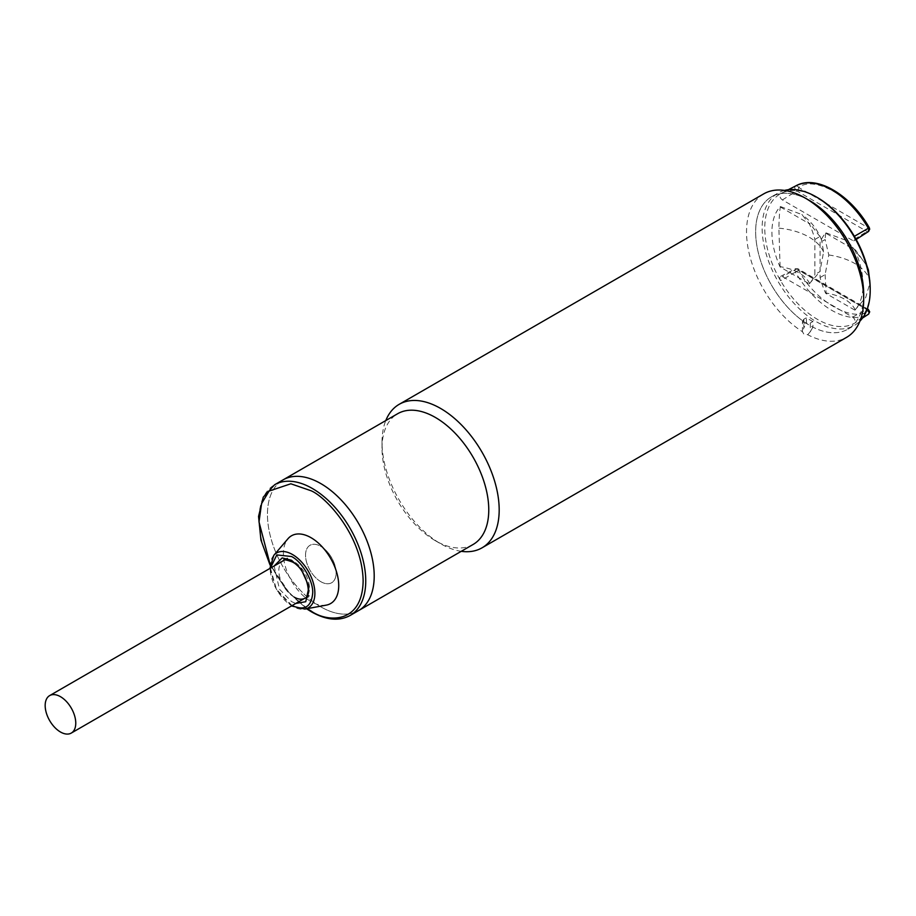 <?xml version="1.0" encoding="UTF-8"?>
<svg xmlns="http://www.w3.org/2000/svg" width="916" height="916" viewBox="0 0 916 916"><rect width="100%" height="100%" fill="white"/><g stroke="black" fill="none" stroke-linecap="round" stroke-linejoin="round"><path stroke-width="0.69" stroke-dasharray="4.58 3.44" d="M814.874 239.465L819.935 236.546L821.606 240.061L823.576 251.969L819.935 271.605L814.874 274.525L814.874 239.465A64.441 37.201 -120 0 0 809.309 223.71L780.088 206.844A64.441 37.201 -120 0 0 771.913 232.195A64.441 37.201 -120 0 0 780.088 266.98L809.309 283.846A64.441 37.201 -120 0 0 814.874 274.525M780.088 206.844L780.524 206.592C779.688 209.535 779.138 216.726 778.898 228.153L780.088 266.98M780.524 206.592L801.843 214.527L809.309 223.71M819.935 236.546L809.744 223.458M820.083 277.537L825.133 274.605L828.785 254.98L825.133 239.545L820.083 242.465L820.083 277.537A64.28 37.109 -120 0 0 825.648 293.28L854.868 310.146A64.441 37.201 -120 0 0 854.868 250.022L825.648 233.156A64.441 37.201 -120 0 0 820.083 242.465M854.868 310.146L865.677 297.597L869.96 282.964M855.315 309.894C850.804 301.261 841.06 295.639 826.095 293.028L825.648 293.28M825.133 274.605L826.095 293.028M807.431 199.39A76.406 44.117 -120 0 0 771.467 196.837A76.406 44.117 -120 0 0 755.643 231.817A76.406 44.117 -120 0 0 788.985 308.703A76.406 44.117 -120 0 0 847.873 329.176A76.406 44.117 -120 0 0 863.696 294.196A76.406 44.117 -120 0 1 812.916 327.161L812.916 321.505A69.502 40.121 60 0 1 809.664 319.753A69.502 40.121 60 0 1 806.412 317.749L803.801 319.249L803.801 327.917L802.462 332.107L802.462 321.195L803.801 319.249M784.52 190.425A76.406 44.117 -120 0 0 777.97 193.081A76.406 44.117 -120 0 0 762.146 228.061A76.406 44.117 -120 0 0 795.5 304.948A76.406 44.117 -120 0 0 854.376 325.42A76.406 44.117 -120 0 0 859.952 321.081M817.473 197.616A74.562 43.052 -120 0 0 781.268 193.345A74.562 43.052 -120 0 0 780.581 193.711A74.562 43.052 -120 0 0 764.757 228.061A74.562 43.052 -120 0 0 780.581 280.685A74.562 43.052 -120 0 0 854.376 323.291A74.562 43.052 -120 0 0 870.2 288.941M868.883 310.787L798.615 270.22C814.633 301.055 852.865 323.119 868.883 310.787A2.759 2.256 -119 0 1 868.368 314.268A73.749 42.583 -120 0 1 795.386 272.121L798.615 270.22M869.307 227.718L868.883 227.981C852.865 197.158 814.633 175.082 798.615 187.425L868.826 228.107A2.759 1.592 -60 0 1 866.948 231.439L852.556 240.416A3.687 2.13 60 0 0 854.445 240.565A3.687 2.13 60 0 0 854.376 236.317M798.672 270.106A2.759 1.592 120 0 0 798.099 268.846A2.759 1.592 120 0 0 796.794 268.938A2.862 1.649 -120 0 0 795.409 268.766A2.862 1.649 -120 0 0 794.767 270.106A2.862 1.649 -120 0 0 795.386 272.121L780.581 280.685A3.687 2.13 60 0 1 780.615 276.369A3.687 2.13 60 0 1 782.401 276.575L852.556 317.085A3.687 2.13 60 0 1 854.949 320.279A3.687 2.13 60 0 1 854.445 323.245A3.687 2.13 60 0 1 854.376 323.291L854.445 323.245M852.556 240.416L782.401 199.917A3.687 2.13 60 0 1 779.985 196.654A3.687 2.13 60 0 1 780.581 193.711L795.386 186.108A2.862 1.649 -120 0 0 794.767 187.425A2.862 1.649 -120 0 0 796.794 190.929A2.759 1.592 120 0 0 798.672 187.597M809.309 283.846L819.935 271.605M809.744 283.594C805.244 274.949 795.5 269.327 780.524 266.716M825.648 233.156L825.133 239.545M826.095 232.893L847.415 240.839L854.868 250.022M866.902 265.846L855.315 249.77M324.001 548.581A21.629 12.492 -120 0 0 310.009 545.295A21.629 12.492 -120 0 0 306.162 560.581A21.629 12.492 -120 0 0 317.657 579.473A21.629 12.492 -120 0 0 331.649 582.759A21.629 12.492 -120 0 0 335.496 567.473A21.629 12.492 -120 0 0 324.001 548.581M270.403 568.16L276.403 589.24L292.032 605.636M320.829 581.683A21.629 12.492 60 0 1 306.7 562.63A21.629 12.492 60 0 1 310.009 545.295A21.629 12.492 60 0 1 320.829 546.36A21.629 12.492 60 0 1 334.958 565.424A21.629 12.492 60 0 1 331.649 582.759A21.629 12.492 60 0 1 320.829 581.683M320.829 606.861A75.478 43.579 -120 0 0 358.568 610.606A75.478 43.579 60 0 1 320.829 606.861A75.478 43.579 60 0 1 271.514 540.348A75.478 43.579 60 0 1 283.09 479.858A75.478 43.579 -120 0 0 271.514 540.348A75.478 43.579 -120 0 0 320.829 606.861M326.314 605.121A39.125 22.591 60 0 1 311.062 601.606A39.125 22.591 60 0 1 286.708 570.725A39.125 22.591 60 0 1 287.979 538.734M763.681 193.894A82.852 47.827 -120 0 0 750.502 258.598A82.852 47.827 -120 0 0 802.508 331.718L803.801 334.031L807.717 334.718A82.852 47.827 -120 0 0 846.533 337.386M461.263 551.317A82.852 47.827 60 0 1 440.596 543.726L440.596 543.726A82.852 47.827 60 0 1 382.018 442.268A82.852 47.827 60 0 1 385.785 420.57M473.137 544.459A75.478 43.579 60 0 1 435.386 540.726A75.478 43.579 60 0 1 382.018 448.279L382.018 442.268M382.018 448.279A75.478 43.579 60 0 1 397.647 413.723M807.717 334.718L810.317 331.672L810.317 323.016L803.801 323.142L802.462 321.195M809.664 200.627A76.406 44.117 -120 0 0 755.666 229.95A76.406 44.117 -120 0 0 806.412 323.394L803.801 327.917M810.317 331.672L812.916 327.161M435.386 540.726L440.596 543.726M806.412 323.394L806.412 317.749M810.317 323.016L812.916 321.505M823.576 251.969A55.235 31.888 0 0 0 778.898 228.153M828.785 254.98A55.235 31.888 180 0 1 870.028 280.765M796.061 185.742A73.749 42.583 -120 0 0 795.386 186.108A2.759 2.256 61 0 1 798.615 187.425M782.401 199.917L796.794 190.929L866.948 231.439A2.862 1.649 -120 0 0 868.425 231.553M852.556 317.085L866.948 309.436L796.794 268.938L782.401 276.575M868.253 309.345A2.759 1.592 -60 0 1 868.826 310.604M294.139 597.095A21.629 12.492 60 0 1 280.01 578.03A21.629 12.492 60 0 1 283.33 560.695A21.629 12.492 60 0 1 294.139 561.771A21.629 12.492 60 0 1 308.28 580.836A21.629 12.492 60 0 1 304.959 598.171L308.932 595.869M274.147 565.996L279.449 589.183L291.54 601.606L295.776 603.461M307.272 608.648L289.09 592.686L270.094 564.325M350.107 615.495A75.478 43.579 60 0 1 312.367 611.751A75.478 43.579 60 0 1 263.052 545.238A75.478 43.579 60 0 1 274.628 484.747M273.792 555.348A31.682 18.286 -120 0 0 272.762 581.248A31.682 18.286 -120 0 0 292.49 606.255A31.682 18.286 -120 0 0 304.833 609.094M821.606 240.061C817.576 229.595 810.981 221.088 801.843 214.527M771.467 196.837L777.97 193.081M780.615 276.369L795.409 268.766L798.099 268.846L867.337 308.818M847.873 329.176L854.376 325.42M788.332 189.715L781.268 193.345M856.162 239.465L854.445 240.565M847.415 240.839L866.742 265.274M287.292 558.405L283.33 560.695M270.014 564.943L286.261 589.984L306.574 608.774M269.854 568.47L276.311 589.767L291.494 605.945"/><path stroke-width="1.37" d="M869.96 282.964L868.402 270.002L866.902 265.846M385.785 420.57A82.852 47.827 60 0 1 399.17 404.334A82.852 47.827 60 0 1 440.596 408.444A82.852 47.827 60 0 1 499.186 509.914A82.852 47.827 60 0 1 482.022 547.837L846.533 337.386A82.852 47.827 -120 0 0 863.696 299.463A82.852 47.827 -120 0 0 805.107 197.993L809.664 200.627A76.406 44.117 -120 0 1 863.696 294.196A76.406 44.117 -120 0 0 807.431 199.39M816.179 196.871L817.473 197.616A74.562 43.052 -120 0 1 854.376 236.317A74.562 43.052 -120 0 1 870.2 288.941L870.2 290.441A76.406 44.117 -120 0 0 816.179 196.871A76.406 44.117 -120 0 0 784.52 190.425M859.952 321.081A76.406 44.117 -120 0 0 870.2 290.441M57.296 729.789A21.629 12.492 60 0 1 45.8 710.896A21.629 12.492 60 0 1 49.647 695.61A21.629 12.492 60 0 1 63.639 698.897A21.629 12.492 60 0 1 75.135 717.789A21.629 12.492 60 0 1 71.276 733.075A21.629 12.492 60 0 1 57.296 729.789M291.54 605.35C304.318 611.201 311.36 607.136 312.688 593.144C313.49 581.317 302.188 561.737 291.54 556.516L276.781 554.924L270.403 568.16M274.628 484.747L397.647 413.723A75.478 43.579 60 0 1 435.386 417.456A75.478 43.579 60 0 1 488.766 509.914A75.478 43.579 60 0 1 473.137 544.459L358.568 610.606A75.478 43.579 -120 0 0 370.144 550.115A75.478 43.579 -120 0 0 320.829 483.602A75.478 43.579 -120 0 0 283.09 479.858A75.478 43.579 60 0 1 320.829 483.602A75.478 43.579 60 0 1 370.144 550.115A75.478 43.579 60 0 1 358.568 610.606L350.107 615.495A75.478 43.579 60 0 0 361.683 555.004A75.478 43.579 60 0 0 312.367 488.491A75.478 43.579 60 0 0 274.628 484.747L263.258 497.159L258.552 516.429L260.934 540.028L270.014 564.943M273.792 555.348L287.979 538.734A39.125 22.591 60 0 1 311.062 537.715A39.125 22.591 60 0 1 337.557 575.763A39.125 22.591 60 0 1 326.314 605.121L304.833 609.094A31.682 18.286 -120 0 0 313.936 585.335A31.682 18.286 -120 0 0 292.49 554.524A31.682 18.286 -120 0 0 273.792 555.348L269.854 568.47M805.107 197.993L805.107 197.993A82.852 47.827 -120 0 0 763.681 193.894L399.17 404.334M482.022 547.837A82.852 47.827 60 0 1 461.263 551.317M867.154 309.345A2.759 1.592 -60 0 1 868.253 309.345L869.708 311.864L868.425 314.234L862.563 318.012L868.368 314.268A2.862 1.649 -120 0 0 868.425 314.234A2.862 1.649 -120 0 0 868.975 312.94A2.862 1.649 -120 0 0 867.086 309.516M869.307 227.718L869.708 229.183L868.425 231.553A2.862 1.649 -120 0 0 868.975 230.271A2.862 1.649 -120 0 0 868.368 228.244L869.307 227.718C850.54 194.719 816.683 174.384 796.061 185.742L788.332 189.715M854.376 236.317L868.368 228.244A73.749 42.583 -120 0 0 796.061 185.742M295.776 603.461L305.749 601.709L309.035 586.652L301.043 568.905L291.54 560.271L282.185 557.913L274.147 565.996M270.094 564.325L258.999 521.902L261.564 503.628L269.075 491.068L290.841 483.785L311.062 490.747C326.302 497.125 362.427 536.02 363.137 580.939C362.427 625.033 326.302 622.216 311.062 610.995L307.272 608.648M283.33 560.695C283.319 559.298 286.307 559.71 292.307 561.955C306.368 568.504 312.745 597.003 304.959 598.171A21.629 12.492 60 0 1 294.139 597.095M868.425 231.553L856.162 239.465M866.742 265.274L868.402 270.002M868.253 309.345L867.337 308.818M49.647 695.61L287.292 558.405M71.276 733.075L308.932 595.869M306.574 608.774L311.451 611.842C326.21 620.178 339.103 621.392 350.107 615.495M291.494 605.945L304.833 609.094M863.696 294.196L863.696 299.463"/></g></svg>
